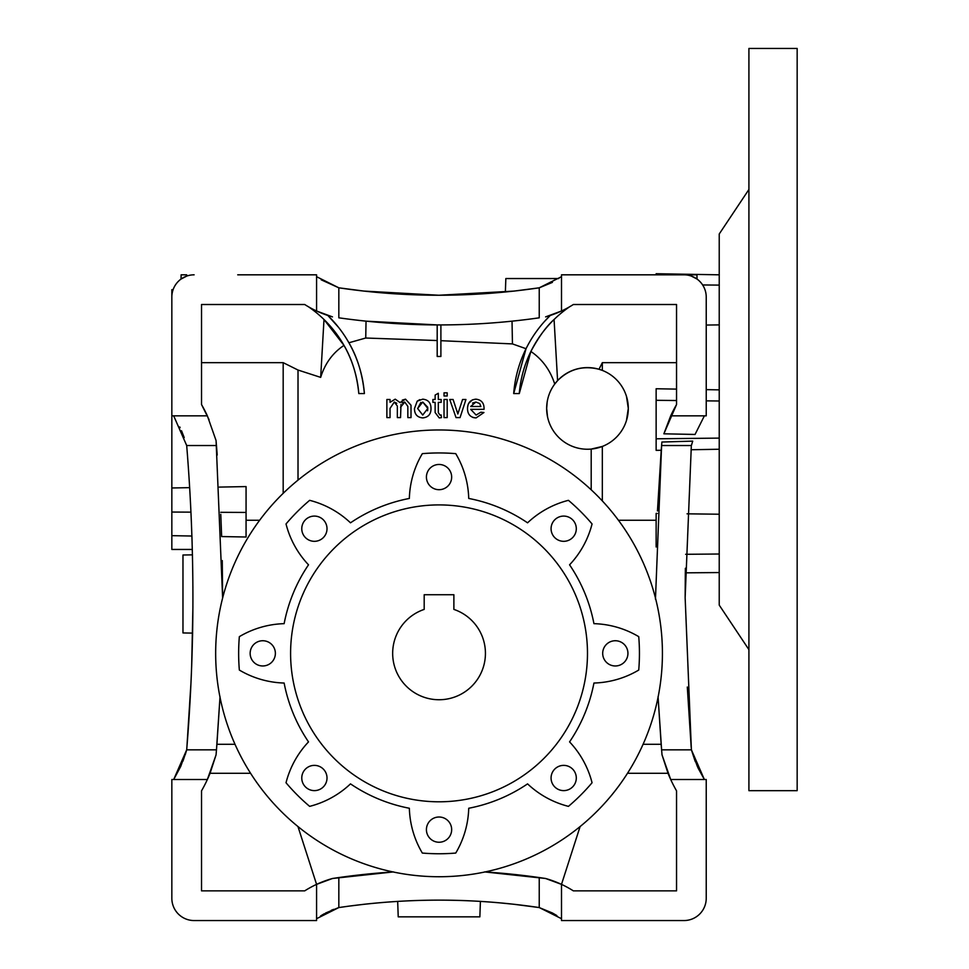 <?xml version="1.0" encoding="UTF-8"?>
<svg xmlns="http://www.w3.org/2000/svg" width="969" height="969" viewBox="0 0 969 969"><rect width="100%" height="100%" fill="white"/><g stroke="black" fill="none" stroke-linecap="round" stroke-linejoin="round"><path stroke-width="1.45" d="M472.533 406.483L480.878 406.483L479.703 403.552L475.888 402.026L472.533 403.068M544.215 321.781L550.247 315.47L545.62 316.875L561.499 311.001L561.499 274.821L683.969 274.821A22.263 22.263 0 0 1 706.231 297.095L706.231 415.846L670.705 415.846A141.026 141.026 0 0 1 676.544 404.545L676.544 304.508L573.357 304.508A103.913 103.913 0 0 1 550.247 315.47A122.058 122.058 0 0 0 513.691 393.571L526.034 348.707L512.444 343.91L440.895 340.688M676.544 362.66L602.33 362.66L602.33 370.4L598.999 369.262C583.059 365.289 569.263 369.08 557.587 380.623L554.74 384.051C550.235 370.146 542.289 359.281 530.879 351.456L519.275 393.571L513.691 393.571M547.194 401.844L546.661 408.421L547.533 416.803M602.33 500.925L602.33 446.455L591.199 449.071L591.199 489.805M474.253 417.772L472.533 417.312M484.052 408.518L484.04 409.342L470.704 409.342L476.118 415.059L480.842 412.2L483.955 412.515L476.07 417.918C470.462 417.482 467.615 414.405 467.53 408.7C467.542 402.959 470.34 399.785 475.9 399.167C481.327 399.797 484.04 402.91 484.052 408.518L484.04 409.342M467.579 407.331L468.1 404.691M468.633 403.431L472.533 399.797M308.53 306.822A116.486 116.486 0 0 1 358.809 393.571C357.016 375.257 352.074 359.196 343.983 345.388C332.73 352.873 324.966 363.532 320.666 377.377L298.016 370.037L298.016 480.115M437.189 340.543L365.737 338.024L348.901 342.772C357.343 357.137 362.515 374.082 364.392 393.571A122.058 122.058 0 0 0 327.837 315.47L338.375 327.147M444.02 399.494L447.193 399.494L447.193 417.603L444.02 417.603L444.02 399.494L445.231 399.494M447.193 417.603L445.982 417.603M438.303 412.624L439.914 415.059L441.161 414.974L441.476 417.639L439.236 417.918L435.129 412.515L435.129 402.353L432.901 402.353L432.901 399.494L435.129 399.494L435.129 395.086L438.303 393.269L438.303 399.494L441.161 399.494L441.161 402.353L438.303 402.353L438.303 412.624L439.914 415.059L441.198 415.277M441.161 402.353L440.556 402.353M435.129 402.353L434.512 402.353M396.781 403.261L394.31 402.026L390.047 408.373L390.047 417.603L386.873 417.603L386.873 399.494L390.047 399.494L390.047 402.317L395.219 399.167L400.04 402.535L405.526 399.167L411.013 405.224L411.013 417.603L407.84 417.603L407.84 406.399L404.763 402.026L402.111 402.934M400.996 404.461L400.536 417.603L397.351 417.603L397.351 406.047L394.31 402.026M402.317 400.1L405.526 399.167M417.203 401.166L422.738 399.167C428.153 399.712 430.902 402.753 430.999 408.288C431.12 414.078 428.371 417.288 422.738 417.918C417.227 417.36 414.466 414.235 414.478 408.543L417.203 401.166L419.771 399.652M447.193 395.994L444.02 395.994L444.02 392.82L447.193 392.82L447.193 395.994L445.982 395.994M450.137 400.633L449.737 399.494L453.104 399.494L457.84 413.981L462.576 399.494L463.8 399.494M456.702 410.335L457.102 411.51M458.955 410.541L462.576 399.494L465.944 399.494L460.057 417.603L456.036 417.603L449.737 399.494L450.948 399.494M480.406 901.4L479.861 916.844L398.223 916.844L397.678 901.4M192.54 636.015L192.601 633.108L182.971 632.939L182.971 555.007L192.443 554.849M441.44 295.23L505.37 291.996L505.842 278.539L558.847 278.539M301.771 528.711A12.621 12.621 0 0 0 314.392 541.32A12.621 12.621 0 0 0 327.013 528.711A12.621 12.621 0 0 0 314.392 516.089A12.621 12.621 0 0 0 301.771 528.711M551.07 528.711A12.621 12.621 0 0 0 563.679 541.32A12.621 12.621 0 0 0 576.301 528.711A12.621 12.621 0 0 0 563.679 516.089A12.621 12.621 0 0 0 551.07 528.711M602.694 653.348A12.621 12.621 0 0 0 615.315 665.969A12.621 12.621 0 0 0 627.936 653.348A12.621 12.621 0 0 0 615.315 640.739A12.621 12.621 0 0 0 602.694 653.348M551.07 777.998A12.621 12.621 0 0 0 563.679 790.619A12.621 12.621 0 0 0 576.301 777.998A12.621 12.621 0 0 0 563.679 765.377A12.621 12.621 0 0 0 551.07 777.998M426.421 477.075A12.621 12.621 0 0 0 439.042 489.696A12.621 12.621 0 0 0 451.663 477.075A12.621 12.621 0 0 0 439.042 464.466A12.621 12.621 0 0 0 426.421 477.075M250.147 653.348A12.621 12.621 0 0 0 262.769 665.969A12.621 12.621 0 0 0 275.378 653.348A12.621 12.621 0 0 0 262.769 640.739A12.621 12.621 0 0 0 250.147 653.348M301.771 777.998A12.621 12.621 0 0 0 314.392 790.619A12.621 12.621 0 0 0 327.013 777.998A12.621 12.621 0 0 0 314.392 765.377A12.621 12.621 0 0 0 301.771 777.998M426.421 829.634A12.621 12.621 0 0 0 439.042 842.243A12.621 12.621 0 0 0 451.663 829.634A12.621 12.621 0 0 0 439.042 817.012A12.621 12.621 0 0 0 426.421 829.634M485.433 653.348A46.391 46.391 0 0 1 439.042 699.739A46.391 46.391 0 0 1 424.192 609.404L424.192 594.724L453.88 594.724L453.88 609.404A46.391 46.391 0 0 1 485.433 653.348M638.741 670.051A200.401 200.401 0 0 0 638.741 636.657A92.782 92.782 0 0 0 593.936 623.661A157.717 157.717 0 0 0 569.566 564.818A92.782 92.782 0 0 0 592.059 523.95A200.401 200.401 0 0 0 568.44 500.331A92.782 92.782 0 0 0 527.572 522.824A157.717 157.717 0 0 0 468.73 498.454A92.782 92.782 0 0 0 455.745 453.649A200.401 200.401 0 0 0 422.339 453.649A92.782 92.782 0 0 0 409.354 498.454A157.717 157.717 0 0 0 350.499 522.824A92.782 92.782 0 0 0 309.644 500.331A200.401 200.401 0 0 0 286.025 523.95A92.782 92.782 0 0 0 308.517 564.818A157.717 157.717 0 0 0 284.135 623.661A92.782 92.782 0 0 0 239.343 636.657A200.401 200.401 0 0 0 239.343 670.051A92.782 92.782 0 0 0 284.135 683.036A157.717 157.717 0 0 0 308.517 741.891A92.782 92.782 0 0 0 286.025 782.758A200.401 200.401 0 0 0 309.644 806.365A92.782 92.782 0 0 0 350.499 783.873A157.717 157.717 0 0 0 409.354 808.255A92.782 92.782 0 0 0 422.339 853.059A200.401 200.401 0 0 0 455.745 853.059A92.782 92.782 0 0 0 468.73 808.255A157.717 157.717 0 0 0 527.572 783.873A92.782 92.782 0 0 0 568.44 806.365A200.401 200.401 0 0 0 592.059 782.758A92.782 92.782 0 0 0 569.566 741.891A157.717 157.717 0 0 0 593.936 683.036A92.782 92.782 0 0 0 638.741 670.051M662.421 653.348A223.379 223.379 0 0 1 439.042 876.739A223.379 223.379 0 0 1 215.663 653.348A223.379 223.379 0 0 1 439.042 429.97A223.379 223.379 0 0 1 662.421 653.348M290.591 653.348A148.439 148.439 0 0 1 439.042 504.91A148.439 148.439 0 0 1 587.48 653.348A148.439 148.439 0 0 1 439.042 801.799A148.439 148.439 0 0 1 290.591 653.348M250.583 773.286L210.067 773.286L216.063 754.863L216.475 749.836L186.69 749.836L182.959 761.101M626.471 420.51L628.3 408.421A40.819 40.819 0 0 1 587.48 449.241A40.819 40.819 0 0 1 546.661 408.421A40.819 40.819 0 0 1 587.48 367.602A40.819 40.819 0 0 1 628.3 408.421L626.459 396.273M719.228 572.558L685.313 572.836M685.374 568.258L685.144 597.691L691.394 749.836L661.609 749.836L662.021 754.863L668.016 773.286L627.488 773.286M691.297 446.673L685.144 597.691L685.313 573.006M676.544 389.114L656.134 388.751L656.134 450.355L661.221 450.27L661.888 442.034L692.702 441.113L691.394 445.534L661.609 445.534L655.456 599.121M298.016 370.037L283.178 362.66L283.178 493.342M719.228 324.894L706.231 325.051L719.228 324.894M702.646 284.959L719.228 285.104M719.228 389.865L706.231 389.635M706.231 400.863L719.228 400.996M719.228 449.241L691.054 449.749M656.134 438.8L719.228 438.109M687.045 513.824L719.228 514.224M685.652 554.292L719.228 554.014M683.969 920.55L561.499 920.55L561.499 884.37A103.913 103.913 0 0 1 573.357 890.862L676.544 890.862L676.544 790.837A141.026 141.026 0 0 1 670.705 779.524L706.231 779.524L706.231 898.287A22.263 22.263 0 0 1 683.969 920.55L640.364 920.55M282.766 920.55L269.261 920.55M237.72 920.55L194.115 920.55A22.263 22.263 0 0 1 171.84 898.287L171.84 779.524L207.366 779.524A141.026 141.026 0 0 0 210.067 773.286M608.823 920.55L595.317 920.55M393.026 871.943A709.744 709.744 0 0 0 332.464 878.495A103.913 103.913 0 0 0 316.572 884.37L316.572 920.55L194.115 920.55M235.007 744.301L216.911 744.301L216.063 754.863L207.366 779.524A141.026 141.026 0 0 1 201.528 790.837L201.528 890.862L304.714 890.862A103.913 103.913 0 0 1 316.572 884.37L297.967 826.557M618.44 520.268L656.134 520.268M661.888 442.034L661.609 445.534M209.05 419.638L201.528 404.545A141.026 141.026 0 0 1 207.366 415.846L171.84 415.846L171.84 487.976L189.67 487.649M173.112 289.67L171.84 289.67L171.84 303.454M656.134 546.976L656.134 513.425L657.333 513.449M661.221 450.27L657.454 510.954M580.104 826.557L561.499 884.37L545.62 878.495A709.744 709.744 0 0 0 485.433 871.967L485.433 871.87M668.016 773.286A141.026 141.026 0 0 0 670.705 779.524L662.021 754.863L661.161 744.301L643.065 744.301M513.667 904.247L499.883 902.866M192.141 543.452L191.91 536.027L171.84 535.663L171.84 549.447L192.31 549.447M316.572 884.37L332.464 878.495L393.535 871.906M484.536 871.906L545.62 878.495A103.913 103.913 0 0 1 560.482 883.91M217.213 455.018L216.063 440.52L207.366 415.846M219.382 487.092L246.065 486.583L246.065 512.444L220.69 512.31M246.065 520.268L259.631 520.268M283.178 362.66L201.528 362.66M658.084 697.171L661.161 744.301M658.06 696.687L661.609 749.836M221.598 535.53L220.775 514.309M222.264 560.554L222.628 598.006L216.063 440.52M216.475 749.836L220.024 696.687M216.911 744.301L219.999 697.171M180.779 766.285L186.69 749.836C194.987 648.818 194.987 547.376 186.69 445.534L173.693 415.846M216.475 445.534L186.69 445.534M552.306 912.943L539.236 907.565L539.236 877.563M347.726 906.294L363.956 904.295C414.066 898.76 464.103 898.76 514.079 904.295L539.236 907.565C472.751 897.657 405.95 897.657 338.835 907.565L338.835 877.563M180.658 766.564L173.766 779.415M695.391 761.779L691.394 749.836L697.305 766.285M697.426 766.564L698.249 768.344M698.274 768.393L704.306 779.415M333.59 909.37L331.216 910.339M324.336 913.719L320.594 915.947M349.979 905.991L339.235 907.505M556.884 915.572L552.512 913.052M539.261 907.565L561.499 918.697M364.38 291.124L396.43 293.898M339.077 287.854L350.681 289.477M321.199 279.811L338.811 287.805M316.572 276.686L338.835 287.817C405.333 297.713 472.133 297.713 539.236 287.817L561.499 276.686M530.879 351.456C538.716 336.921 546.443 326.274 554.074 319.504L557.587 380.623M602.33 362.66L598.999 369.262M512.444 343.91L512.032 321.163M339.223 317.868L338.835 317.82C406.011 327.292 472.811 327.292 539.236 317.82L539.018 317.844M365.931 321.151L358.494 320.339M341.476 318.183L340.071 317.989M437.189 324.918L437.189 356.471L440.895 356.471L440.895 324.918A709.744 709.744 0 0 1 437.189 324.918L366.04 321.163L365.737 338.024M332.464 316.875L316.572 311.001A103.913 103.913 0 0 1 304.714 304.508L201.528 304.508L201.528 404.545M317.614 311.473A103.913 103.913 0 0 0 327.837 315.47M237.72 274.821L316.572 274.821L316.572 311.001M282.766 274.821L269.261 274.821M719.228 274.821L656.134 273.718L656.134 274.821L640.364 274.821M608.823 274.821L595.317 274.821M181.046 279.06L181.118 274.821L186.69 274.821L186.714 276.092L181.046 279.06M697.038 279.06L696.953 274.821L691.394 274.821L691.369 276.092L697.038 279.06M320.666 377.377L323.997 319.504L343.983 345.388M171.84 535.663L171.84 487.976M171.84 415.846L171.84 297.095A22.263 22.263 0 0 1 194.115 274.821M704.378 415.846L695.052 434.451L663.874 433.809L676.544 404.545M687.3 687.033L691.188 747.329M691.381 749.776L704.378 779.524M670.705 415.846L663.874 433.809M184.207 437.613L181.518 430.757M180.113 427.644L179.798 426.978M186.69 749.836L173.693 779.524M186.86 747.789L190.99 682.588M191.656 666.599L192.916 606.63M192.904 587.529L192.904 586.826M706.231 779.524L706.231 898.287M691.394 749.836L695.027 760.883M185.249 754.694L186.46 750.672M338.835 317.82L338.835 287.817L363.956 291.075L438.545 295.23M439.139 295.23L514.079 291.088L539.236 287.817L552.415 282.379M338.835 907.565L316.572 918.697M325.548 913.052L338.326 907.723M539.236 317.82L539.236 287.817M569.554 306.822A116.486 116.486 0 0 0 519.275 393.571M358.809 393.571L364.392 393.571M190.966 512.153L171.84 512.044M221.635 536.56L246.065 537.008L246.065 512.444M656.134 400.306L676.544 400.536M404.763 402.026L400.536 407.271M422.738 402.026L417.651 408.53L422.738 415.059L427.813 408.446L422.738 402.026L427.765 407.283M420.897 402.365L417.651 408.53L422.738 415.059M427.608 410.771L427.813 408.446M439.914 415.059L441.161 414.974M438.303 399.494L441.161 399.494M475.888 402.026L470.704 406.483L480.878 406.483M748.916 189.476L719.228 234.001L719.228 605.104L748.916 649.642M748.916 48.45L748.916 790.668L797.16 790.668L797.16 48.45L748.916 48.45"/></g></svg>
